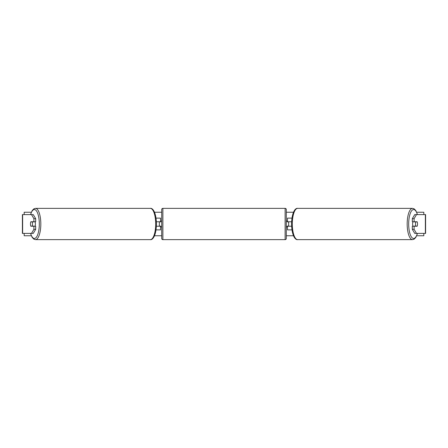 <?xml version="1.0" encoding="UTF-8"?>
<svg xmlns="http://www.w3.org/2000/svg" width="448" height="448" viewBox="0 0 448 448"><rect width="100%" height="100%" fill="white"/><g stroke="black" fill="none" stroke-linecap="round" stroke-linejoin="round"><path stroke-width="0.67" d="M156.05 229.874L160.53 229.874L160.53 226.234L156.408 226.234M160.53 221.883L160.53 218.126L156.05 218.126M159.354 221.766L160.765 221.883L160.765 221.06L161.7 221.06M159.354 221.883L159.354 226.234M156.408 221.766L160.53 221.766M35.678 218.669L33.908 218.669L31.494 214.598L33.264 214.598L35.678 218.669L35.678 221.766L30.845 221.766A2.94 1.002 -90 0 0 30.492 224A2.94 1.002 -90 0 0 30.845 226.234L33.908 226.234L33.908 229.331L35.678 229.331L35.678 226.234L33.908 226.234M35.678 229.331L33.264 233.402L22.4 233.402L22.4 214.598L31.494 214.598M33.908 221.766L33.908 218.669M31.494 233.402L33.908 229.331M414.092 221.766L414.092 218.669L416.506 214.598L414.736 214.598L412.322 218.669L412.322 221.766L417.155 221.766A2.94 1.002 -90 0 1 417.508 224A2.94 1.002 -90 0 1 417.155 226.234L414.092 226.234L414.092 229.331L412.322 229.331L412.322 226.234L414.092 226.234M412.322 229.331L414.736 233.402L425.6 233.402L425.6 214.598L416.506 214.598M412.322 218.669L414.092 218.669M416.506 233.402L414.092 229.331M291.95 229.874L287.47 229.874L287.47 226.234L291.592 226.234M287.47 221.883L287.47 218.126L291.95 218.126M288.646 221.766L288.646 226.234M291.592 221.766L287.47 221.766M162.876 208.365L162.876 239.635A1.176 1.176 0 0 1 161.7 238.459L161.7 209.541A1.176 1.176 0 0 1 162.876 208.365L285.124 208.365A1.176 1.176 0 0 1 286.3 209.541L286.3 238.459A1.176 1.176 0 0 1 285.124 239.635L285.124 208.365M162.876 239.635L285.124 239.635M161.7 226.94L160.765 226.94L160.765 226.117L159.354 226.117M288.646 221.883L287.235 221.883L287.235 221.06L286.3 221.06L286.3 226.94L287.235 226.94L287.235 226.117L288.646 226.117M286.3 238.459L286.3 226.94M286.3 221.06L286.3 209.541M32.194 226.117L30.8 226.117A2.94 1.002 90 0 1 30.492 224A2.94 1.002 90 0 1 30.8 221.883L32.194 221.883A2.94 1.002 90 0 1 32.502 224A2.94 1.002 90 0 1 32.194 226.117L34.182 226.117A2.94 1.002 90 0 1 34.138 226.234M35.022 221.766A2.94 1.002 90 0 1 35.375 224A2.94 1.002 90 0 1 35.022 226.234M34.138 221.766A2.94 1.002 90 0 1 34.182 221.883L32.194 221.883M31.304 235.754L24.175 235.754L24.175 233.402M24.175 214.598L24.175 212.246L31.304 212.246M423.825 233.402L423.825 235.754L416.696 235.754M293.485 235.754L286.3 235.754M161.7 235.754L154.515 235.754M423.825 214.598L423.825 212.246L416.696 212.246M293.485 212.246L286.3 212.246M161.7 212.246L154.515 212.246M417.508 224A2.94 1.002 90 0 0 417.2 221.883L415.806 221.883A2.94 1.002 90 0 0 415.498 224A2.94 1.002 90 0 0 415.806 226.117L417.2 226.117A2.94 1.002 90 0 0 417.508 224M412.978 221.766A2.94 1.002 90 0 0 412.625 224A2.94 1.002 90 0 0 412.978 226.234M415.806 221.883L413.818 221.883A2.94 1.002 90 0 1 413.862 221.766M415.806 226.117L413.818 226.117A2.94 1.002 90 0 0 413.862 226.234M22.63 233.402L22.63 214.598M425.37 233.402L425.37 214.598M30.61 233.402A14.459 4.945 -90 0 0 36.081 237.563A14.459 4.945 -90 0 0 39.312 224A14.459 4.945 -90 0 0 36.081 210.437A14.459 4.945 -90 0 0 30.61 214.598M40.818 224A15.635 5.348 90 0 1 35.47 239.635L150.343 239.635A15.635 5.348 -90 0 0 155.691 224A15.635 5.348 -90 0 0 150.343 208.365L35.47 208.365A15.635 5.348 90 0 1 40.818 224M417.39 233.402A14.459 4.945 -90 0 1 411.919 237.563A14.459 4.945 -90 0 1 408.688 224A14.459 4.945 -90 0 1 411.919 210.437A14.459 4.945 -90 0 1 417.39 214.598M417.508 214.598L415.8 210.543L414.042 208.779L412.53 208.365A15.635 5.348 90 0 0 407.182 224A15.635 5.348 90 0 0 412.53 239.635L297.657 239.635A15.635 5.348 -90 0 1 292.309 224A15.635 5.348 -90 0 1 297.657 208.365C296.212 207.911 291.911 210.258 291.536 224C291.911 237.742 296.212 240.089 297.657 239.635M30.492 233.402L32.2 237.457L33.958 239.221L35.47 239.635M150.343 208.365C151.788 207.911 156.089 210.258 156.464 224C156.089 237.742 151.788 240.089 150.343 239.635M30.492 214.598L32.2 210.543L33.958 208.779L35.47 208.365M412.53 208.365L297.657 208.365M417.508 233.402L415.8 237.457L414.042 239.221L412.53 239.635"/></g></svg>
